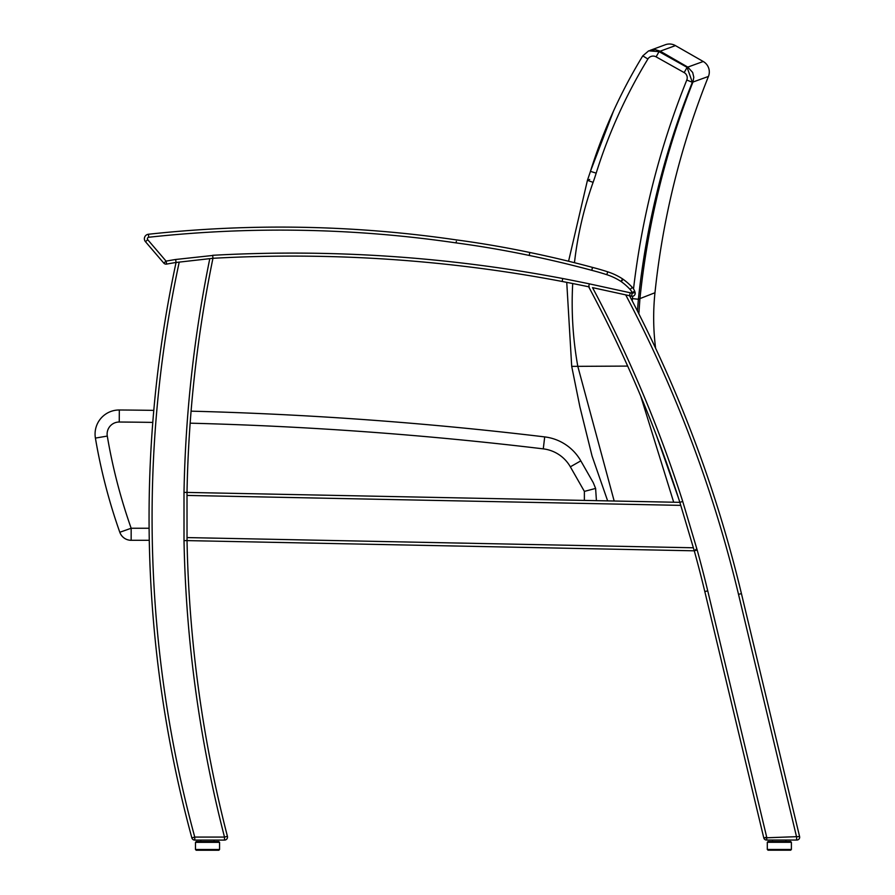 <?xml version="1.0" encoding="UTF-8"?>
<svg xmlns="http://www.w3.org/2000/svg" width="895" height="895" viewBox="0 0 895 895"><rect width="100%" height="100%" fill="white"/><g stroke="black" fill="none" stroke-linecap="round" stroke-linejoin="round"><path stroke-width="1.34" d="M791.393 842.296L767.306 842.296L767.306 849.456L768.055 850.205L767.306 849.456L791.393 849.456L790.643 850.205L768.055 850.205L790.643 850.205L791.393 849.456L791.393 842.296L790.643 841.546L786.123 841.546L785.743 840.047L772.944 840.047M196.229 841.591L195.479 842.352L196.229 841.591L218.816 841.591L219.566 842.352L195.479 842.352L195.479 849.5L196.229 850.25L195.479 849.5L219.566 849.5L218.816 850.25L196.229 850.25L218.816 850.25L219.566 849.5L219.566 842.352L218.816 841.591L214.297 841.591L213.916 840.092L201.118 840.092M529.806 252.502L529.213 255.444A1002.937 1002.937 0 0 0 456.092 242.903L456.349 241.381M529.616 253.464L529.213 255.444A1083.89 1083.89 0 0 1 591.763 270.324L591.774 270.29M210.683 258.554L212.943 258.297A1444.273 1444.273 0 0 1 562.161 281.466A2025.251 2025.251 0 0 1 588.675 286.78L589.302 283.838A2028.26 2028.26 0 0 0 562.731 278.513A1447.282 1447.282 0 0 0 212.697 255.299L212.943 258.297A1282.994 1282.994 0 0 0 212.809 258.991A1282.994 1282.994 0 0 1 212.943 258.297A1444.273 1444.273 0 0 1 562.161 281.466L562.731 278.513M766.512 840.047L796.852 840.047A2.819 2.819 0 0 0 799.593 836.568L763.771 837.877A2.819 2.819 0 0 0 766.512 840.047A2.819 2.819 0 0 1 763.771 837.877L704.812 591.561A1282.994 1282.994 0 0 0 694.274 550.817L696.757 548.814M799.593 836.568A2.819 2.819 0 0 1 796.852 840.047A2.819 2.819 0 0 0 799.593 836.568A2.819 2.819 0 0 1 796.852 840.047A2.819 2.819 0 0 0 799.593 836.568L741.44 593.642A1282.994 1282.994 0 0 0 629.532 295.708L631.456 296.2A3.009 3.009 0 0 0 635.092 292.441L632.206 293.28L631.456 296.2L625.694 294.869L629.532 295.708L630.237 292.777L589.302 283.838M764.878 837.63L766.623 837.228M224.746 840.081A3.009 3.009 0 0 0 227.419 836.322A3.009 3.009 0 0 1 224.5 840.092L224.5 837.082L194.763 837.082L194.763 840.092L224.5 840.092A3.009 3.009 0 0 0 224.746 840.081A3.009 3.009 0 0 1 224.5 840.092A3.009 3.009 0 0 0 226.178 839.577M212.708 255.467L175.655 259.483L176.058 262.47L209.799 258.655A1286.003 1286.003 0 0 0 184.001 492.384L184.012 540.625A1286.003 1286.003 0 0 0 224.5 837.082L227.419 836.322A1282.994 1282.994 0 0 1 187.033 540.602L694.274 550.817A1282.994 1282.994 0 0 1 704.812 591.561A1282.994 1282.994 0 0 0 694.274 550.817L679.853 502.341L187.01 492.418A1282.994 1282.994 0 0 1 212.753 259.259A1282.994 1282.994 0 0 1 212.809 258.991A1282.994 1282.994 0 0 1 212.943 258.297A1282.994 1282.994 0 0 0 212.809 258.991A1282.994 1282.994 0 0 0 212.753 259.259A1282.994 1282.994 0 0 0 211.88 263.566A1282.994 1282.994 0 0 1 212.753 259.259M596.428 500.663L595.611 488.424L593.251 482.651L580.81 460.858A48.173 48.173 0 0 0 544.708 436.905A3785.906 3785.906 0 0 0 191.083 411.163A1282.994 1282.994 0 0 1 211.88 263.566A1282.994 1282.994 0 0 0 187.01 492.418L187.033 540.602A1282.994 1282.994 0 0 0 227.419 836.322M606.799 274.687A59.842 59.842 0 0 1 620.973 281.455A9.028 9.028 0 0 1 621.298 281.679A57.638 57.638 0 0 1 630.091 289.443A9.028 9.028 0 0 1 631.915 292.419L634.745 291.367A15.752 15.752 0 0 1 635.092 292.441A15.752 15.752 0 0 0 634.745 291.367A12.049 12.049 0 0 0 632.306 287.396A60.647 60.647 0 0 0 623.054 279.229A12.049 12.049 0 0 0 622.618 278.927A62.863 62.863 0 0 0 607.727 271.823L606.799 274.687A254.874 254.874 0 0 0 591.763 270.324L592.591 267.426A12.049 12.049 0 0 1 592.468 267.392L591.763 270.324L592.468 267.392A1086.899 1086.899 0 0 0 529.851 252.491A12.049 12.049 0 0 0 529.851 252.491A1005.946 1005.946 0 0 0 456.584 239.927A12.049 12.049 0 0 1 456.439 239.916A1217.547 1217.547 0 0 0 148.402 234.255A4.52 4.52 0 0 0 145.46 241.684L163.785 263.096A3.009 3.009 0 0 0 166.627 264.092L166.078 261.139L163.785 263.096M228.102 257.536L222.083 257.816M634.175 295.563A3.009 3.009 0 0 1 631.456 296.2M607.727 271.823A257.883 257.883 0 0 0 592.591 267.426A12.049 12.049 0 0 1 592.468 267.392M166.627 264.092A385.063 385.063 0 0 1 176.058 262.47A1219.572 1219.572 0 0 0 191.854 837.865A1219.572 1219.572 0 0 1 176.058 262.47A1219.572 1219.572 0 0 0 191.854 837.865A3.009 3.009 0 0 0 194.763 840.092M588.865 287.15A1282.994 1282.994 0 0 1 589.883 289.04A1282.994 1282.994 0 0 1 591.629 292.341A1282.994 1282.994 0 0 0 588.865 287.15A1282.994 1282.994 0 0 0 588.675 286.78L589.29 286.926M179.224 262.112A1216.562 1216.562 0 0 0 194.763 837.082L191.854 837.865M184.012 540.625L187.033 540.602M184.001 492.384L187.01 492.418M766.713 840.047L766.713 837.228L707.744 590.857A1286.003 1286.003 0 0 0 697.171 549.989L694.274 550.817M796.651 840.047L796.651 837.228L738.509 594.336A1279.984 1279.984 0 0 0 625.694 294.869L592.535 287.631A1286.003 1286.003 0 0 1 594.291 290.931A1286.003 1286.003 0 0 1 682.728 501.446L679.853 502.341A1282.994 1282.994 0 0 0 591.629 292.341A1282.994 1282.994 0 0 1 679.82 502.229M772.575 841.546L772.575 840.416M790.643 841.546L768.055 841.546L767.306 842.296L768.055 841.546M200.748 841.591L200.748 840.461M196.229 850.25L218.816 850.25M614.171 501.021L577.801 366.335L574.422 366.357L627.675 366.089M575.049 366.357L571.76 366.368M574.467 262.705A363.739 360.047 -22.8 0 1 593.105 182.356A247.613 247.613 0 0 0 596.182 173.149A516.437 511.425 -23.9 0 1 647.902 59.003L642.767 55.87L648.528 50.959M647.902 59.003A6.086 6.019 -21.2 0 1 656.113 56.855L659.044 51.63L648.819 50.847M687.091 67.36L659.044 51.63A4811.788 628.066 -90.3 0 1 660.208 51.183L675.423 45.6L703.235 61.498L687.785 67.103A4795.757 625.974 89.7 0 0 687.091 67.36L684.16 72.584A6.086 6.019 -20.9 0 1 686.789 80.047L692.35 82.273L687.091 67.36M637.441 311.001L638.381 299.243C646.313 224.421 664.303 152.094 692.35 82.273A4780.799 624.016 -90.3 0 1 692.943 82.049L708.448 76.433A12.049 12.049 0 0 0 703.235 61.498A12.049 12.049 0 0 1 708.448 76.433A809.214 808.185 166 0 0 654.972 292.732A240.878 240.878 0 0 0 655.61 348.222M654.972 292.732L639.936 298.617A4564.757 595.824 89.7 0 0 638.381 299.243L632.441 298.617A249.045 246.707 156.3 0 0 632.217 300.843M593.105 182.356L587.433 180.331A4684.016 611.386 89.7 0 1 589.693 179.459M675.423 45.6A12.049 12.049 0 0 0 665.086 44.828A12.049 12.049 0 0 1 675.423 45.6L703.235 61.498M678.578 498.358L656.482 435.518M640.697 396.049L673.689 502.218M659.156 442.577L676.833 492.977M131.162 540.3L131.162 528.251L119.807 532.268A12.049 12.049 0 0 0 131.162 540.3L149.275 540.3M153.795 410.38A3785.906 3785.906 0 0 0 119.326 409.988A24.087 24.087 0 0 0 95.407 438.091A566.781 566.781 0 0 0 119.807 532.268M190.154 423.178A3773.857 3773.857 0 0 1 543.276 448.865A36.136 36.136 0 0 1 570.35 466.821L584.379 491.4L595.611 488.424M570.35 466.821L580.81 460.858L593.251 482.651M529.818 252.491A12.049 12.049 0 0 0 529.851 252.491A1005.946 1005.946 0 0 0 456.584 239.927A12.049 12.049 0 0 1 456.439 239.916L456.439 239.949M145.46 241.684L147.753 239.726A1.51 1.51 0 0 1 148.738 237.253L148.402 234.255A1217.547 1217.547 0 0 1 456.439 239.916M175.655 259.483A388.072 388.072 0 0 0 166.078 261.139L147.753 239.726M631.915 292.419A12.731 12.731 0 0 1 632.206 293.28L630.237 292.777M456.092 242.903A1002.937 1002.937 0 0 1 529.213 255.444A1002.937 1002.937 0 0 0 456.092 242.903A1214.537 1214.537 0 0 0 148.738 237.253M632.306 287.396L630.091 289.443M621.298 281.679L623.054 279.229M622.618 278.927L620.973 281.455M693.379 547.785L187.021 537.582M187.01 495.427L680.759 505.373M704.812 591.561L707.744 590.857M591.629 292.341A1282.994 1282.994 0 0 1 679.853 502.341M697.171 549.989L682.728 501.446M741.44 593.642L738.509 594.336M587.433 180.331L568.571 261.239L587.433 180.331L590.465 171.359M577.812 366.335A363.739 360.047 -22.8 0 1 572.711 283.547M596.182 173.149L590.443 171.348C603.174 130.726 620.615 92.241 642.767 55.87M656.113 56.855L684.16 72.584M686.789 80.047A819.115 811.754 153.2 0 0 633.515 288.951M632.698 296.256A819.115 811.754 153.2 0 0 632.441 298.617M648.752 50.87L655.196 49.639L660.208 51.183L687.785 67.103L692.663 72.461L693.793 77.227L692.943 82.049L693.793 77.227L692.663 72.461L687.785 67.103L692.663 72.461L693.793 77.227L692.943 82.049L693.793 77.227L692.663 72.461L687.785 67.103M638.851 313.776L639.936 298.617C647.745 223.974 665.41 151.781 692.943 82.049M149.118 528.251L131.162 528.251A554.743 554.743 0 0 1 107.288 436.078A12.049 12.049 0 0 1 119.248 422.026A3773.857 3773.857 0 0 1 152.788 422.406M95.407 438.091L107.288 436.078M584.379 491.4L584.379 500.417M544.708 436.905L543.276 448.865M119.326 409.988L119.248 422.026M571.704 366.368L566.748 282.361L571.704 366.368L579.904 406.912L592.087 456.137L607.649 500.887M650.162 50.333L665.309 44.75M590.443 171.348L613.455 111.181"/></g></svg>
